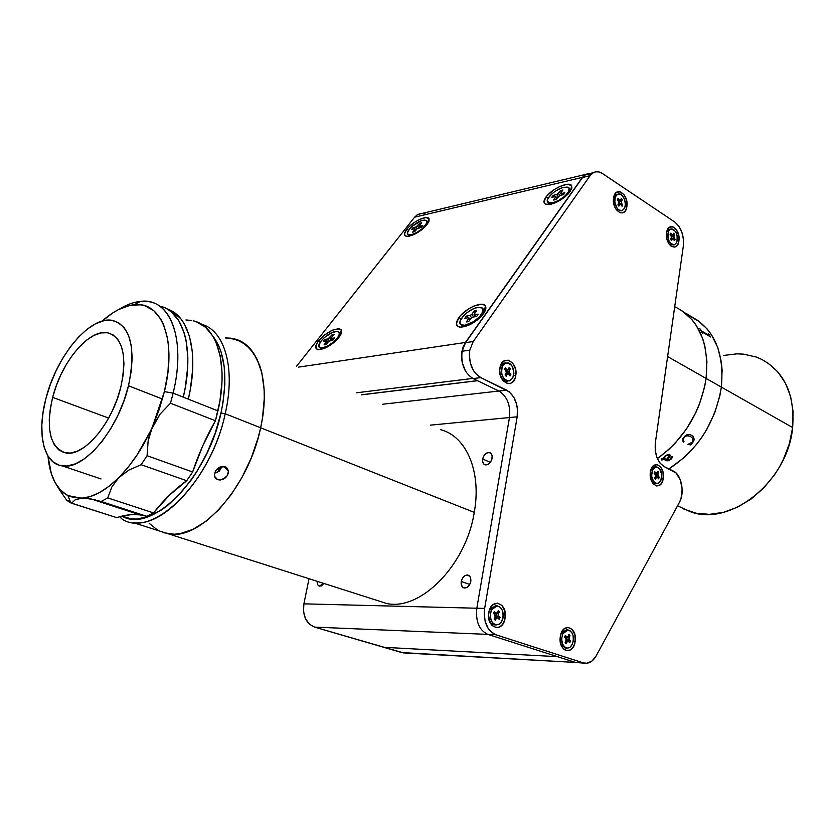 <?xml version="1.0" encoding="UTF-8"?>
<svg xmlns="http://www.w3.org/2000/svg" width="835" height="835" viewBox="0 0 835 835"><rect width="100%" height="100%" fill="white"/><g stroke="black" fill="none" stroke-linecap="round" stroke-linejoin="round"><path stroke-width="1.25" d="M679.805 506.835L690.159 511.615C729.832 527.365 787.916 481.638 792.634 427.551L721.367 387.096L722.118 370.281L721.377 362.254L717.724 347.381L711.378 334.553L707.276 329.073L697.496 320.191L707.276 329.073L711.378 334.553L717.724 347.381L721.377 362.254L722.118 370.281L721.367 387.096C724.425 352.203 714.113 328.552 690.441 316.152C714.113 328.552 724.425 352.203 721.367 387.096L792.634 427.551C795.024 394.287 784.42 371.408 760.821 358.925M689.95 316.486L685.681 313.083L697.277 320.525L688.781 315.411M721.367 387.096L719.874 395.707L714.718 412.855L706.859 429.305L702.016 437.029L696.64 444.324L684.512 457.267L668.929 468.905L684.512 457.267L696.64 444.324L702.016 437.029L706.859 429.305L714.718 412.855L719.874 395.707L721.367 387.096C715.282 422.781 697.809 450.055 668.929 468.905C697.809 450.055 715.282 422.781 721.367 387.096L706.107 378.432C709.322 343.206 699.083 319.398 675.411 307.009C699.083 319.398 709.322 343.206 706.107 378.432L667.614 356.576L706.107 378.432L706.932 361.461L704.782 345.638L702.621 338.363L696.307 325.462L692.225 319.951L682.466 311.048L692.225 319.951L696.307 325.462L702.621 338.363L704.782 345.638L706.932 361.461L706.107 378.432L721.367 387.096M683.729 508.985L696.025 513.191L709.458 514.35L723.507 512.325L737.629 507.137L751.218 498.933L763.691 488.026L774.494 474.833L779.118 467.558L783.157 459.918L789.294 443.928L792.634 427.551L793.073 411.498L790.599 396.448L785.38 383.014L777.688 371.721L767.866 362.974M762.292 359.655L756.364 357.067L743.661 354.155L737.023 353.842L723.475 355.459M657.364 458.592C684.168 439.012 700.419 412.292 706.107 378.432L704.573 387.127L706.107 378.432C700.419 412.292 684.168 439.012 657.364 458.592L668.866 449.449L675.171 443.187L686.495 428.939L695.68 412.928L699.333 404.474L704.573 387.127L699.333 404.474L695.68 412.928L686.495 428.939L675.171 443.187L668.866 449.449L657.364 458.592M676.893 307.729L674.711 306.695L676.893 307.729M708.571 333.843L710.585 336.954L702.11 331.86L702.485 333.551L699.772 328.541L701.713 331.025L709.134 335.461L708.571 333.843M687.957 444.345L690.681 444.94L693.217 441.798L694.188 439.293L693.165 436.287M683.416 440.964L683.625 438.114L685.796 436.037L688.499 435.786L690.702 436.59M683.427 442.007L683.99 441.746M690.733 436.611L692.883 438.469L692.601 442.007L693.384 440.118L692.946 438.584L690.733 436.611L687.685 435.713L685.827 436.058L684.074 437.519L683.176 439.982L684.022 441.767L683.5 442.101L682.915 441.183L682.936 438.667L684.679 436.235L686.881 434.774L690.023 434.565L693.196 436.308L694.073 440.076L690.712 444.961L687.946 444.366L692.601 442.007M665.057 455.973L667.99 454.376L669.973 454.866L669.587 456.922L666.883 459.688L668.188 460.179L671.392 458.3L671.319 456.578L672.551 457.121L671.163 459.135L668.605 460.69L666.925 460.836L662.458 458.759L661.581 459.302L661.894 460.168L661.257 459.073L663.554 458.05L665.057 455.973M666.873 459.657L670.004 456.15L670.046 454.981L666.873 459.657L670.15 455.378L669.44 454.428M670.87 457.225L671.58 457.57M661.581 459.417L662.447 458.718L666.695 460.732L668.584 460.659L671.716 458.551L672.509 456.661M661.257 459.709L662.186 459.928M663.95 458.217L666.34 455.503L668.918 455.827M665.986 455.743L663.94 458.238L666.497 459.5L669.012 456.234L668.209 455.305L665.986 455.743M696.943 320.316L695.2 319.012M695.492 319.294L686.777 313.897M710.512 336.912L708.257 333.697M701.964 331.881L702.788 333.739M709.166 335.461L701.588 330.994L699.824 328.614M482.661 459.041L490.364 462.371L482.661 459.041C483.924 454.501 486.231 452.351 489.571 452.57C491.638 453.342 492.483 455.284 492.097 458.373C490.834 462.903 488.538 465.064 485.208 464.865C483.121 464.083 482.265 462.141 482.661 459.041L482.599 461.4L483.841 464.083L485.375 464.907L488.162 464.364L489.936 462.903L491.794 459.594L492.149 455.993L491.471 454.042L489.352 452.518L486.565 453.071L484.06 455.524L482.661 459.041M461.244 581.484L469.771 584.448L461.244 581.484C462.381 577.131 464.552 574.981 467.736 575.033C470.168 575.795 471.17 577.966 470.763 581.557C469.625 585.899 467.464 588.059 464.291 588.017C461.839 587.266 460.816 585.084 461.244 581.484L461.16 583.978L462.392 586.942L463.936 587.934L466.755 587.6L468.56 586.191L470.449 582.84L470.898 580.273L470.168 576.912L468.028 575.106L465.22 575.472L462.673 577.862L461.244 581.484M323.823 583.435L319.168 586.16L317.55 584.646L317.049 581.275L317.488 584.51L319.158 586.16L321.485 585.846L323.823 583.435M660.318 469.855L662.176 469.75M653.481 467.214L652.083 467.297L653.481 467.214M656.3 466.911L653.993 465.272L656.3 466.911M623.995 194.638L619.393 191.57L623.995 194.638M477.516 380.708L361.471 394.861L477.516 380.708L498.912 391.03C507.189 396.312 510.707 405.152 509.465 417.552L430.338 425.151L509.465 417.552L476.827 608.224L303.898 603.851L309.013 578.707L303.898 603.851C302.458 615.645 305.996 623.401 314.524 627.106L487.828 634.381C479.186 630.248 475.522 621.532 476.827 608.224L303.898 603.851L303.522 611.45L305.422 618.547L309.294 624.048L314.524 627.106L487.828 634.381L557.446 656.654L383.724 647.302L314.524 627.106L403.576 652.918M382.774 404.223L498.912 391.03L382.774 404.223M678.907 240.918C677.488 253.318 664.535 244.947 666.601 232.819C668.136 220.377 680.963 228.988 678.907 240.918L677.258 240.647L678.907 240.918L678.521 242.693L677.122 245.521L675.056 247.045L671.403 246.429L669.148 244.154L666.873 238.82L666.455 234.76L666.998 231.034L669.399 227.277L672.937 226.776L676.392 229.667L678.625 234.979L678.907 240.918M505.091 618.098C502.994 633.598 485.813 628.077 488.788 612.65C491.063 597.046 508.056 602.953 505.091 618.098L503.056 617.743L505.091 618.098L504.549 620.374L502.628 624.298L499.841 626.866L496.606 627.711L491.992 625.478L489.759 621.981L488.548 615.051L489.341 610.354L492.629 604.947L497.357 603.1L501.939 605.375L504.831 611.011L505.091 618.098M498.14 616.877L499.685 617.148L498.14 616.877M575.148 641.52C573.321 656.362 557.697 651.342 560.327 636.562C562.31 621.626 577.768 627.001 575.148 641.52L573.28 641.197L575.148 641.52L574.668 643.702L572.935 647.48L570.42 649.974L566.005 650.58L563.291 648.764L561.256 645.465L560.118 638.869L560.817 634.36L563.771 629.152L568.061 627.304L572.226 629.423L574.877 634.746L575.148 641.52M568.52 640.351L570.18 640.643L568.52 640.351M626.866 206.642C625.279 219.448 611.303 210.41 613.589 197.905C615.311 185.057 629.152 194.346 626.866 206.642L625.102 206.349L626.866 206.642L626.448 208.468L624.914 211.359L622.67 212.873L620.05 212.789L616.293 209.721L614.456 206.161L613.422 199.909L614.696 194.471L616.647 192.238L620.468 191.82L624.204 194.92L626.594 200.483L626.866 206.642M663.251 478.298C661.758 491.648 648.221 485.375 650.402 472.182C652.02 458.77 665.422 465.325 663.251 478.298L661.591 478.017L663.251 478.298L662.854 480.24L661.383 483.496L659.212 485.511L656.686 485.97L653.043 483.632L651.258 480.396L650.235 474.259L650.809 470.22L653.335 465.784L657.03 464.563L660.642 466.942L662.98 472.088L663.251 478.298M515.717 375.771C513.702 390.279 497.075 382.211 499.946 367.911C502.127 353.341 518.577 361.732 515.717 375.771L513.692 375.416L515.717 375.771L515.195 377.858L513.337 381.303L510.644 383.317L507.513 383.599L503.046 380.718L500.196 374.821L499.716 370.187L500.478 365.803L503.651 361.158L508.223 360.146L512.659 363.079L515.456 368.934L515.717 375.771M473.08 378.568L480.783 377.618C472.13 372.086 468.466 362.922 469.781 350.136L462.099 351.232C460.774 363.956 464.437 373.068 473.08 378.568L498.912 391.03L506.615 390.154C514.892 395.466 518.41 404.359 517.178 416.811L509.465 417.552C510.707 405.152 507.189 396.312 498.912 391.03L506.615 390.154L480.783 377.618L473.08 378.568M487.828 634.381L495.666 634.715C487.024 630.55 483.361 621.793 484.655 608.423L476.827 608.224C475.522 621.532 479.186 630.248 487.828 634.381L495.666 634.715L583.31 662.875L575.513 662.437L487.828 634.381M575.513 662.437L584.813 663.22L575.513 662.437L557.446 656.654L383.724 647.302L401.802 652.573L575.513 662.437L403.305 652.886L575.513 662.437M591.764 173.795L585.763 174.505L582.611 177.448L590.115 175.663L473.226 341.515L590.115 175.663L582.611 177.448L465.544 342.642L473.226 341.515L469.781 350.136L473.226 341.515L465.544 342.642L462.099 351.232L469.781 350.136L469.343 354.238L470.22 362.651L473.268 370.249L475.47 373.36L480.783 377.618L509.287 391.865L513.817 397.283L516.719 404.62L517.408 408.68L517.178 416.811L484.655 608.423L484.227 612.713L485.114 621.209L488.162 628.473L490.364 631.281L495.666 634.715L583.31 662.875L586.869 663.251L592.015 661.007L596.2 655.819L679.46 502.273L681.057 498.391L682.153 489.133L680.337 479.885L676.058 472.996L664.138 466.588L673.302 471.034C681.423 474.478 685.013 492.786 679.46 502.273L596.2 655.819C593.153 661.153 589.364 663.627 584.813 663.22M590.115 175.663L593.267 172.72C596.159 171.154 599.196 171.415 602.4 173.492L599.06 171.958L595.741 171.812L592.683 173.075L590.115 175.663M674.92 222.131L602.4 173.492L674.92 222.131C681.339 227.537 684.136 235.543 683.322 246.137L655.35 442.821L683.322 246.137L683.427 239.165L681.861 232.172L678.886 226.191L674.92 222.131M664.138 466.588C657.416 462.141 654.483 454.219 655.35 442.821L655.224 450.222L656.863 457.34L659.994 463.091L664.138 466.588M499.8 368.893L499.946 367.911M508.15 373.036L507.722 370.208M656.362 476.127L656.195 474.113M619.507 201.412L619.205 200.609M618.871 199.93L617.952 198.626M497.222 616.564L497.284 616.042M671.277 234.583L670.578 233.487M484.655 608.423L517.178 416.811L509.465 417.552L476.827 608.224L484.655 608.423M406.781 229.249C412.417 221.745 427.238 214.637 429.002 218.655L427.029 224.584C420.099 232.046 413.262 235.971 406.53 236.336C403.712 235.616 403.796 233.257 406.781 229.249L408.607 230.168L406.781 229.249L408.378 227.433L414.776 222.162L419.577 219.448L425.819 217.559L429.086 218.812L428.992 221.254L425.433 226.421L421.31 230.095L414.056 234.541L407.783 236.388L405.236 235.835L404.464 233.936L406.781 229.249M545.892 197.196C551.653 188.637 569.95 180.61 571.766 185.923L570.169 191.601C562.686 200.003 554.816 204.314 546.549 204.544C543.355 203.698 543.136 201.256 545.892 197.196L548.084 198.281L545.892 197.196L547.489 195.244L554.356 189.514L559.774 186.497L567.163 184.295L571.505 185.495L571.912 188.052L568.562 193.584L564.189 197.582L556.079 202.487L550.87 204.293L545.338 204.147L543.982 202.174L545.892 197.196M458.853 317.686C465.189 308.365 482.922 300.527 485.448 306.038C486.408 307.854 485.761 310.38 483.528 313.626C476.2 322.206 468.362 326.715 460.002 327.153C455.639 326.245 455.263 323.093 458.853 317.686L461.16 318.866L458.853 317.686L460.669 315.453L468.122 309.18L473.821 306.09L481.388 304.243L484.665 305.151L485.552 306.236L485.657 309.441L481.701 315.88L476.91 320.306L468.31 325.42L460.701 327.205L457.496 326.203L456.39 323.604L458.853 317.686M318.573 340.774C328.071 331.046 335.639 327.383 341.285 329.804C342.287 331.464 341.484 334.01 338.885 337.434C332.017 345.074 325.191 349.145 318.406 349.656C314.722 348.905 314.774 345.94 318.573 340.774L320.483 341.786L318.573 340.774L320.358 338.739L324.784 334.772L332.288 330.232L338.613 328.646L341.087 329.554L341.63 330.577L340.283 335.43L337.1 339.511L332.601 343.54L324.972 348.153L318.626 349.677L316.214 348.696L316.204 344.615L318.573 340.774M477.37 380.645L361.325 394.788M356.743 392.774L472.777 378.422L356.743 392.774M465.586 371.251C460.294 360.95 460.242 351.358 465.429 342.465L298.46 367.139L465.429 342.465L582.465 177.354L585.617 174.411L589.74 173.409M465.596 371.283L462.193 362.494L461.546 356.994L461.891 351.587L463.227 346.629L465.429 342.465L582.465 177.354L414.609 217.194L417.239 214.793L420.349 213.572L422.092 213.436L417.824 214.459L414.609 217.194L582.465 177.354L585.032 174.776L588.101 173.513M414.609 217.194L296.529 366.283L414.609 217.194M425.412 214.104L423.71 213.614M657.479 471.921L658.366 471.869L657.479 471.921M661.132 471.712L662.854 471.618L661.132 471.712M570.66 190.881L569.355 188.887M552.613 202.79L553.146 203.646L552.613 202.79L548.178 202.54C543.689 200.181 555.369 188.919 563.938 187.27L568.51 187.52C572.987 189.858 561.172 201.235 552.613 202.79L558.865 200.327L564.951 196.037L568.76 191.413L569.021 188.021L567.153 187.04L561.986 187.833L555.619 191.017L551.747 193.97L547.937 198.553L547.29 201.037L549.42 202.988L552.613 202.79M556.694 198.553L555.786 197.112L553.636 200.045L555.974 199.534L553.636 200.045L555.922 196.549L551.789 197.237L555.348 196.455M558.114 196.59L559.867 195.453L555.974 199.534L558.114 196.59M563.468 194.659L564.857 192.749L561.266 193.543L562.153 194.952L561.266 193.543L564.857 192.749L563.468 194.659L559.867 195.453M560.817 192.895L562.947 189.973L560.65 193.219L561.266 193.543L560.817 192.895M553.177 195.327L551.789 197.237L553.177 195.327L554.837 196.559L553.177 195.327L556.736 194.545L558.072 196.663L556.736 194.545L553.177 195.327M556.632 198.459L555.974 197.415L557.049 198.062L556.632 198.459M561.047 192.582L560.609 190.495L558.479 193.407L559.784 195.474L558.479 193.407L556.736 194.545L560.609 190.495L562.947 189.973M560.744 193.511L561.475 194.691M562.863 190.088L560.713 190.996M548.637 203.26L549.399 204.554M428.157 222.976L426.967 221.463M411.404 234.708L411.916 235.428L411.404 234.708L408.211 234.562C404.088 232.714 415.506 221.64 422.938 220.263L426.236 220.398C430.369 222.225 418.826 233.393 411.404 234.708L416.79 232.527L422.322 228.623L426.737 223.07L426.372 220.482L424.368 220.054L421.289 220.743L412.135 226.295L409.338 229.176L407.449 232.892L408.012 234.426L411.404 234.708M416.79 228.967L421.362 227.277L422.781 225.492L419.796 226.149L420.673 227.423L419.796 226.149L422.781 225.492L421.362 227.277L417.531 228.31L414.619 231.702L412.667 232.12L414.619 231.702L416.79 228.967M417.145 228.602L416.028 226.974L419.765 223.237L421.706 222.799L419.546 225.513L421.706 222.799L419.765 223.237L420.109 224.813L419.765 223.237L417.594 225.951L418.888 227.819M415.6 230.47L414.849 229.385L412.667 232.12L414.849 229.385L415.6 230.47M414.609 228.759L414.849 229.385L414.901 228.738L411.645 229.406L414.609 228.759M413.064 227.631L411.645 229.406L413.064 227.631L414.588 228.759L413.064 227.631L416.028 226.974L413.064 227.631M416.08 229.865L415.381 229.354L416.08 229.865M408.785 235.387L409.202 236.211M419.546 225.513L419.796 226.149L419.546 225.513M340.69 334.71L339.302 333.05M322.487 347.882L323.218 348.842L322.487 347.882L319.889 347.663C314.691 345.711 327.685 332.361 335.576 331.485L338.29 331.704C343.488 333.614 330.378 347.099 322.487 347.882L328.009 345.847L333.906 341.692L338.144 336.849L339.302 334.073L338.895 332.163L336.996 331.391L332.059 332.57L324.283 337.632L321.193 340.837L318.876 345.189L319.972 347.704L322.487 347.882M328.238 341.755L325.013 339.375L323.406 341.39L326.673 340.972L327.362 342.851L326.527 341.755L324.053 344.855L326.005 344.563L324.053 344.855L326.798 341.118L323.406 341.39L325.013 339.375L327.978 338.927L329.334 340.711M328.479 341.463L333.144 339.918L334.752 337.893L331.756 338.352L332.967 339.949L331.756 338.352L334.752 337.893L333.144 339.918L329.282 340.743L326.005 344.563L328.479 341.463M331.589 337.538L334.052 334.459L332.1 334.762L332.487 336.432L332.1 334.762L329.648 337.841L331.422 340.179L329.648 337.841L327.978 338.927L332.1 334.762L334.052 334.459L331.589 337.538L331.756 338.352L331.589 337.538M326.161 339.208L325.525 339.761M320.327 348.237L321.11 349.447M484.624 311.883L483.121 309.587M464.959 325.222L465.763 326.36L464.959 325.222L461.244 324.846C455.378 322.3 468.685 308.47 477.975 307.374L481.858 307.75C487.692 310.276 474.249 324.241 464.959 325.222L473.727 321.569L479.739 316.559L482.933 311.465L482.254 308.021L477.975 307.374L473.81 308.626L467.141 312.551L463.383 315.964L460.158 321.016L460.106 323.604L461.786 325.086L464.959 325.222M474.238 313.95L476.681 310.599L474.311 310.964L476.681 310.599L474.029 314.325L478.246 314.242L476.649 316.444L472.516 317.143L471.138 318.208L472.996 317.008L476.649 316.444L478.246 314.242L474.604 314.805L475.825 316.569M466.295 321.945L468.675 321.59L466.295 321.945L468.759 318.563L466.295 321.945M469.792 320.045L468.759 318.563L469.792 320.045M468.404 317.707L468.759 318.563L468.769 317.717L464.792 318.25L468.404 317.707M466.4 316.068L464.792 318.25L466.4 316.068L468.602 317.686L466.4 316.068L470.011 315.515L471.566 317.749L470.011 315.515L466.4 316.068M470.053 319.481L470.387 319.022L469.019 317.999L470.564 318.991L470.053 319.481M474.311 310.964L474.791 313.188L474.311 310.964L471.869 314.315L473.664 316.903L471.869 314.315L470.011 315.515L471.493 314.722L474.311 310.964M474.677 316.747L475.324 315.86L474.677 316.747M461.452 325.149L462.851 327.059M471.138 318.208L468.675 321.59L471.138 318.208M670.098 229.207L666.904 231.493L668.574 231.17L670.536 229.124C676.173 229.865 678.187 234.374 676.59 242.651L674.565 244.749C668.96 243.935 666.956 239.405 668.574 231.17L666.841 231.608M669.044 244.008L673.375 244.968M674.555 234.499L673.688 233.247L674.555 234.499L673.688 236.42L674.022 237.923L671.789 238.34L671.664 239.478L672.488 238.82L671.789 238.34L674.022 237.923L675.077 239.426L673.313 239.008L675.077 239.426L673.824 235.971L671.476 236.691L674.555 234.499M671.58 234.416L670.849 234.885M671.277 235.334L671.768 236.034L671.277 235.334M670.724 233.195L670.108 234.416L670.724 233.195L672.081 235.011L672.947 234.729L670.484 234.948M670.63 239.363L671.497 240.605L670.63 239.363L671.507 236.91L670.108 234.416M670.714 239.186L671.789 240.021L671.173 239.572L672.112 239.394M673.407 239.144L674.461 240.647L675.077 239.426L674.461 240.647L672.78 238.726L671.497 240.605M668.574 231.17L667.676 235.272L668.438 239.937L671.517 244.331L674.356 244.822L676.59 242.651L677.362 240.062L677.154 235.439L676.131 232.537L673.668 229.531L671.758 228.884L669.973 229.448L668.574 231.17M672.947 234.729L673.688 233.247M671.163 235.929L671.371 237.881M671.476 237.578L671.789 238.34L671.476 237.578M617.503 194.357L615.875 194.712L614.059 196.622L615.75 196.256L617.566 194.336C622.211 191.476 627.69 202.842 624.371 208.385L622.472 210.357C617.858 213.123 612.41 201.757 615.75 196.256L614.059 196.622L613.662 197.509M616.084 209.418L621.95 210.566L623.693 209.387L624.883 207.143L625.352 204.178L624.549 199.356L622.252 195.526L620.238 194.19L618.203 194.085L616.439 195.244L615.228 197.488L614.821 202.112L616.981 208.103L618.871 209.982L620.948 210.691M618.745 203.291L617.931 204.805L618.871 206.12L617.931 204.805L618.902 202.289L617.389 199.659L618.067 198.417L620.207 200.369L621.271 198.563L620.154 200.4L617.848 200.306M618.422 200.181L619.059 199.815M618.871 206.12L619.674 204.606L618.036 204.961L620.948 204.659L619.935 204.304L618.871 206.12M621.271 198.563L622.211 199.878L621.407 201.381L622.211 199.878L619.153 201.872L621.407 201.381L621.376 202.936L622.743 205.003L622.075 206.245L622.743 205.003L620.885 204.575M619.779 204.314L619.361 203.897L621.616 203.406L621.407 201.381L619.153 201.872L619.361 203.897L618.777 200.703M622.075 206.245L620.948 204.659M505.592 362.912L503.923 363.131L500.833 365.939L502.576 365.72L505.655 362.912C512.648 363.726 515.007 368.757 512.753 378.015L513.963 373.182L512.325 366.377L510.342 363.976L507.962 362.776L504.403 363.569L502.576 365.72L501.522 368.82L501.72 374.184L503.923 378.766L506.167 380.593L509.83 380.802L512.753 378.015L509.527 380.906C502.597 379.956 500.28 374.894 502.576 365.72L500.833 365.939L499.8 368.976M500.749 376.658C502.586 380.259 504.935 381.752 507.784 381.115L507.993 381.094M509.152 367.504L508.171 369.3L509.152 367.504L510.258 368.84L509.152 367.504M506.72 369.488L505.864 369.592L506.334 369.028L505.185 370.114M506.407 369.519L507.2 370.479L510.258 368.84L509.099 371.168L509.507 372.859L507.189 373.151L507.002 374.498L507.523 373.548L510.843 374.477L507.523 373.548L506.407 369.519M510.028 375.959L510.843 374.477L509.507 372.859L510.843 374.477L510.028 375.959L508.317 374.038L505.217 374.717M506.198 376.282L507.179 374.477L506.198 376.282L505.091 374.946L506.198 376.282M505.321 367.797L504.507 369.289L505.843 370.907L504.507 369.289L505.321 367.797L507.043 369.738L508.171 369.3M506.334 374.581L505.467 374.257M505.091 374.946L506.26 372.608L505.843 370.907M651.759 481.565L655.621 483.695L656.936 483.622M652.469 469.98L650.851 470.074L652.469 469.98L651.592 476.127L653.701 481.774L655.527 483.288L657.531 483.58L659.399 482.599L660.84 480.522L657.333 483.601C652.271 482.098 650.642 477.557 652.469 469.98L655.882 466.942C660.986 468.383 662.635 472.902 660.84 480.522L661.696 474.405L659.619 468.79L657.792 467.266L655.799 466.953L653.93 467.903L652.469 469.98M654.713 471.702L654.066 473.111L654.713 471.702L656.467 473.403L657.813 471.18L657.041 472.881M655.705 472.954L654.755 473.007L655.287 472.422M657.813 471.18L658.721 472.318L657.803 475.073L659.253 477.411L658.617 478.82L659.253 477.411L658.157 476.033L656.143 476.503L659.253 477.411L656.143 476.503L655.83 477.182L655.506 475.198L655.663 474.144L657.949 474.019L658.721 472.318L656.654 473.33M656.289 477.651L654.828 477.735L656.289 477.651L655.517 479.363L656.289 477.651M654.598 478.225L655.517 479.363L654.598 478.225L655.381 476.514L654.598 478.225M655.172 474.489L655.381 476.514L655.412 474.927L654.066 473.111M654.358 473.466L654.943 472.589M655.256 472.975L655.663 474.144L656.602 473.361M658.617 478.82L657.521 477.443M655.266 467.089L654.17 467.036L651.029 469.541M560.702 643.837L565.222 648.085L566.986 648.179C562.007 645.987 560.609 641.207 562.769 633.828L561.016 633.755L562.769 633.828L568.019 629.924C573.05 632.022 574.501 636.792 572.361 644.234L570.002 647.302L566.986 648.179M567.998 636.437L569.981 635.539L568.938 634.402L569.981 635.539L568.885 638.681L570.555 641.05L567.257 639.923L566.767 640.988L566.944 639.589L569.293 639.683L569.073 637.512L566.725 637.408L566.944 639.589L566.892 637.042M565.347 635.404L564.596 637.032L565.347 635.404L566.975 637.011L568.03 636.374L567.122 637.042L564.752 636.698M565.378 636.719L566.182 636.301M564.857 636.948L567.122 637.042M565.17 642.574L566.213 643.702L565.17 642.574L566.266 639.412L564.596 637.032M565.587 641.656L568.04 641.05L569.804 642.679L570.555 641.05L569.804 642.679L568.186 641.082L567.414 641.29L566.213 643.702M567.623 629.903L566.266 629.861L561.036 633.682M562.769 633.828L561.631 638.9L562.508 644.025L565.097 647.459L567.351 648.2L569.637 647.542L571.599 645.601L573.321 640.967L573.113 635.696L571.902 632.711L570.044 630.675L566.641 630.049L564.47 631.343L562.769 633.828M568.03 636.374L568.938 634.402M565.859 638.41L566.078 640.591M565.389 636.708L565.838 635.936M496.815 605.813L495.374 605.782L489.748 609.78L491.512 609.832L497.138 605.824C502.795 607.963 504.423 612.984 502.023 620.896L499.476 624.016L496.23 624.945C490.656 622.68 489.08 617.649 491.512 609.832L489.748 609.78L488.903 612.034M488.736 618.255C489.707 622.2 491.606 624.413 494.456 624.883L496.23 624.945M494.351 611.523L493.506 613.224L494.351 611.523L496.126 613.245L497.295 612.598L496.324 613.287L493.652 612.921M495.061 612.274L494.623 612.963L495.312 612.535M494.111 619.027L495.249 620.228L494.111 619.027L495.332 615.739L493.506 613.224M494.915 617.409L495.823 618.057L496.658 616.366L496.084 613.725L496.314 616.011L498.672 616.084L498.432 613.798L499.455 611.752L497.149 612.838L499.455 611.752L498.432 613.798L496.084 613.725L498.432 613.798L498.38 615.614L500.05 617.535L499.215 619.226L500.05 617.535L496.658 616.366L496.251 618.213M499.455 611.752L498.318 610.542L499.455 611.752M491.512 609.832L490.239 615.124L491.178 620.499L492.9 623.223L495.218 624.737L499.006 624.319L501.177 622.315L503.098 617.493L502.9 611.971L501.584 608.819L499.549 606.659L495.802 605.949L493.401 607.264L491.512 609.832M499.215 619.226L497.002 617.503L495.249 620.228M497.295 612.598L498.318 610.542M494.894 614.675L495.134 616.971M219.094 469.541L217.215 468.863L219.094 469.541M375.813 600.021L386.824 603.538C420.694 610.938 466.107 564.992 474.259 512.387L260.645 427.781L262.524 417.782L264.267 398.535L264.131 389.496L261.877 373.036L259.8 365.782L253.892 353.549L245.918 344.688L236.221 339.438L225.252 337.893L230.877 338.196L241.252 341.598L250.145 348.686L257.128 359.269L261.877 373.036L264.131 389.496L264.267 398.535L262.524 417.782L260.645 427.781C271.01 381.95 258.359 343.999 234.113 338.833C258.359 343.999 271.01 381.95 260.645 427.781L474.259 512.387C481.764 471.504 466.201 436.1 440.671 429.701M260.645 427.781L258.119 437.895L251.231 457.987L242.14 477.161L231.253 494.56L219.073 509.444L206.151 521.176L193.042 529.307L180.308 533.586L174.244 534.243L163.023 532.636L174.244 534.243L180.308 533.586L193.042 529.307L206.151 521.176L219.073 509.444L231.253 494.56L242.14 477.161L251.231 457.987L258.119 437.895L260.645 427.781C248.767 486.721 200.87 540.443 168.764 533.962L158.42 530.663L168.764 533.962C200.87 540.443 248.767 486.721 260.645 427.781L225.21 413.753L260.645 427.781M157.961 530.413L149.173 523.315L157.961 530.413M226.285 467.391L225.721 468.425M217.257 472.485L220.753 466.734M201.36 324.199C224.521 330.075 235.877 367.995 225.21 413.753C235.877 367.995 224.521 330.075 201.36 324.199M220.972 413.022L225.21 413.753L220.972 413.022L215.221 433.021L207.226 452.591L197.31 470.846L191.779 479.227L179.859 494.049L167.271 505.77L160.894 510.331L148.317 516.625L136.418 519.057L130.865 518.806L121.983 516.093C151.552 534.264 207.383 478.445 220.972 413.022C228.08 378.339 225.377 352.694 212.852 336.087L218.582 345.46L221.056 351.859L224.218 366.805L224.876 384.131L222.914 403.138L220.972 413.022M214.553 473.278L219.323 471.117L222.089 466.431M217.643 479.687L214.512 476.284L217.643 479.687L215.639 478.382L214.345 475.125L215.409 471.149L217.277 468.811L219.741 467.13L225.022 466.723L227.047 468.08L228.414 471.284L227.423 475.491L225.544 477.777L220.231 480.031L217.643 479.687L214.95 477.432L214.449 473.789L216.244 469.917L221.087 466.64L223.78 466.421L226.118 467.287L228.226 470.23L228.362 472.84L227.423 475.491L223.008 479.363L217.643 479.687M120.407 516.51L121.096 518.368C150.843 540.736 210.921 483.089 225.21 413.753C212.654 473.716 164.432 528.764 132.765 522.48L386.824 603.538M120.856 386.939C112.464 423.074 84.095 456.735 66.132 453.04C50.027 447.831 45.528 429.273 52.657 397.387L108.644 418.074L52.657 397.387L50.298 408.712L49.255 419.504L49.589 429.357L51.29 437.905L54.327 444.805L58.607 449.773L63.992 452.591L70.286 453.092L77.269 451.224L84.648 447.017L92.142 440.619L99.438 432.259L106.222 422.28L112.224 411.07L117.171 399.13L120.856 386.939L123.142 375.009L123.945 363.851L123.246 353.904L121.096 345.554L117.599 339.114L112.923 334.793L107.266 332.716L100.858 332.935L93.948 335.399L86.809 339.97L79.69 346.462L72.843 354.624L66.508 364.154L60.913 374.706L56.237 385.916L52.657 397.387C61.456 361.691 89.533 328.291 108.028 332.852C122.912 337.893 127.191 355.919 120.856 386.939M128.486 385.77L162.481 399.046L128.486 385.77C118.382 429.524 84.032 470.293 62.364 465.93C43.326 463.895 36.625 432.812 45.967 398.41C56.644 355.292 90.577 314.91 113.028 320.546C130.897 326.621 136.042 348.362 128.486 385.77L124.008 400.612L117.986 415.162L110.679 428.793L102.413 440.932L93.52 451.067L84.408 458.801L75.453 463.832L67.009 466.014L59.4 465.304L52.929 461.807L47.793 455.722L44.182 447.309L42.167 436.955L41.823 425.046L43.107 412.041L45.967 398.41L50.277 384.622L55.893 371.158L62.625 358.465L70.224 346.995L78.459 337.152L87.017 329.293L95.628 323.709L103.978 320.671L111.733 320.316L118.612 322.727L124.321 327.873L128.611 335.607L131.283 345.68L132.18 357.724L131.241 371.272L128.486 385.77M166.875 308.867L171.332 311.904L178.878 320.807L184.305 333.238L186.121 340.659L187.844 357.557L187.708 366.878L185.433 386.782L183.293 397.157L217.956 410.883L188.324 399.151L190.411 388.985L192.666 369.446L192.321 351.629L189.472 336.234L184.274 323.803L180.871 318.834L172.688 311.559L167.084 308.981C189.201 315.432 199.335 353.351 188.324 399.151L173.148 393.128L164.411 391.625L167.939 372.18L168.952 354.071L168.513 345.753L167.459 338.029L163.587 324.69L160.831 319.189L153.828 310.735L145.133 305.871L140.27 304.806L129.769 305.412L118.57 309.555L112.84 312.874L102.152 321.12C113.174 311.288 123.831 305.829 134.122 304.733C161.635 301.007 177.208 340.012 164.411 391.625L173.148 393.128C186.602 338.436 169.808 297.302 140.604 301.351C133.819 302.019 126.774 304.608 119.457 309.107C130.563 302.301 140.833 299.911 150.269 301.946C173.711 306.487 184.817 345.314 173.148 393.128L183.293 397.157C194.805 349.562 183.512 310.829 159.976 306.215M101.171 501.491L107.757 497.911L111.754 487.129L118.768 477.672C105.659 490.552 93.249 497.399 81.559 498.234L75.254 499.768L71.476 503.202L66.81 500.384L70.829 502.889L116.733 517.637L124.53 515.529L132.191 514.59L139.654 514.851L146.866 516.333L140.217 514.924C132.65 513.974 124.822 514.871 116.733 517.637L71.476 503.202L75.254 499.768L81.559 498.234L90.984 498.954L101.171 501.491L146.866 516.333L153.494 512.899L107.757 497.911L101.171 501.491L146.866 516.333L153.494 512.899L169.63 494.978L186.748 480.73C175.006 489.018 163.921 499.748 153.494 512.899L107.757 497.911L111.754 487.129L118.768 477.672L128.851 470.095L141.125 464.709L186.748 480.73L192.645 471.984L147.085 455.722L141.125 464.709L186.748 480.73L192.645 471.984L147.085 455.722L148.119 440.953L152.419 426.831C143.098 447.466 131.878 464.417 118.768 477.672L128.851 470.095L141.125 464.709L147.085 455.722L148.119 440.953L149.841 433.751L159.276 409.348L164.411 391.625L152.419 426.831L160.132 414.035L170.476 403.211L173.148 393.128L170.476 403.211L215.43 420.746L217.956 410.883C228.947 364.07 217.027 325.681 193.156 320.807M66.81 500.384L70.276 501.491L66.81 500.384L60.11 490.719L66.81 500.384M57.364 486.408L60.11 490.719L57.364 486.408M196.402 321.799L205.556 327.289L212.998 336.328L215.973 342.11L220.221 355.981L222.037 372.504L221.995 381.564L219.939 400.852L215.43 420.746C206.203 436.882 198.615 453.969 192.645 471.984L202.811 445.66L215.43 420.746L170.476 403.211L160.132 414.035L137.023 455.033L128.131 467.214L118.768 477.672L109.187 486.168L99.626 492.493L90.337 496.533L81.559 498.234L67.927 495.583C62.708 492.921 58.44 488.579 55.12 482.578L51.352 473.758L47.981 456.014C48.847 466.577 51.227 475.428 55.12 482.578L60.12 489.623L66.289 494.685L73.48 497.597L85.713 498.276L95.628 499.946M53.398 479.227L55.12 482.578L53.398 479.227M191.298 320.421L185.913 319.962M690.159 511.615L677.55 505.801M468.654 575.367L467.736 575.033M490.385 452.925L489.571 452.57M585.763 174.505L593.267 172.72M428.084 222.841L429.002 218.655M570.514 190.422L571.766 185.923M484.3 310.839L485.448 306.038M340.471 334.25L341.285 329.804M417.824 214.459L585.617 174.411M460.722 327.205L460.002 327.153M547.29 204.638L546.549 204.544M549.461 204.554L548.178 202.54M415.068 228.894L415.893 230.095M409.338 236.18L408.211 234.562M419.42 226.128L420.36 227.496M326.798 341.118L327.748 342.371M321.235 349.416L319.889 347.663M331.443 338.321L332.706 339.981M468.988 317.958L470.126 319.596M462.747 326.996L461.244 324.846M672.405 235.115L670.818 235.418M668.866 229.448L670.536 229.124M619.873 200.463L618.213 200.817M619.998 204.272L617.984 204.711M615.875 194.712L617.566 194.336M503.923 363.131L505.655 362.912M656.884 477.129L655.058 477.223M654.17 467.036L655.882 466.942M567.957 641.04L565.911 640.956M496.314 613.287L493.965 613.214M223.853 466.431L228.414 471.284M101.025 478.946L62.364 465.93M108.028 332.852L113.33 335.054M140.604 301.351L134.122 304.733M70.829 502.889L67.927 495.583M140.217 514.924L90.984 498.954"/></g></svg>
